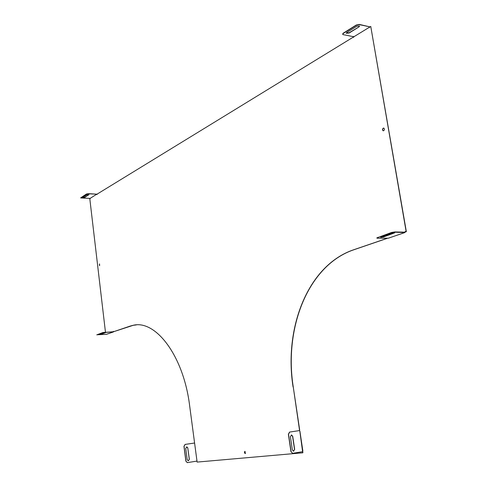 <?xml version="1.0" encoding="UTF-8"?>
<svg xmlns="http://www.w3.org/2000/svg" width="487" height="487" viewBox="0 0 487 487"><rect width="100%" height="100%" fill="white"/><g stroke="black" fill="none" stroke-linecap="round" stroke-linejoin="round"><path stroke-width="0.73" d="M302.39 451.717L302.902 452.149L302.561 451.686M299.243 430.611L299.675 429.997L293.253 386.934C283.86 327.757 308.186 265.238 353.775 249.788L387.275 238.356M299.414 430.593L299.663 429.997M99.598 265.732L99.579 263.972M245.387 453.592L245.016 451.346M383.793 128.069L383.452 128.148C382.459 129.14 382.435 130.029 383.366 130.82L383.385 130.826M302.902 452.149L302.823 452.807L197.119 462.084L189.626 405.58C183.465 355.473 155.475 319.533 133.067 325.316L136.281 324.932M113.361 331.787L113.526 331.324L113.751 331.659L133.219 325.31M129.938 326.174L113.751 331.659M113.514 331.781L113.611 331.343M90.138 198.392L80.684 197.947L86.503 194.143L88.403 193.802L96.767 194.173L90.138 198.392L90.028 198.866M404.758 232.153L405.227 231.544L406.17 231.69L370.753 26.42L97.187 194.07L96.992 194.581L96.828 194.283L97.065 194.55M353.678 37.322L353.312 36.975M369.603 27.418L369.408 26.907M405.647 231.873L406.353 231.696L370.753 26.42M405.336 231.556L404.855 232.567L394.756 232.196L391.609 232.719L377.395 237.644L376.877 238.143L377.376 238.204L388.334 238.192M196.87 460.647L196.675 461.14L187.276 462.638L185.991 461.189L184.056 446.269L185.206 444.412L194.301 443.06L194.678 443.468M299.505 430.021L293.253 386.934M387.092 238.356L353.599 249.788C308.015 265.238 283.69 327.769 293.077 386.952M89.797 198.696L105.466 332.183M129.785 326.187L133.067 325.316M302.725 452.179L302.823 452.807M99.409 263.978L99.537 265.744L99.409 263.978M244.961 451.346L245.424 453.574C244.425 453.257 244.218 452.533 244.809 451.394L244.961 451.346M383.275 128.13C382.283 129.122 382.252 130.011 383.184 130.802C384.627 130.236 384.84 129.329 383.817 128.075L383.275 128.13M354.116 36.476L353.434 36.671L343.298 34.668L342.793 34.461L343.207 33.469L356.338 25.251L359.357 24.642L369.548 26.779L359.315 24.405L356.295 25.014L343.165 33.232L342.647 34.102M96.767 194.173L88.378 193.637L86.485 193.984L80.672 197.85M82.473 197.515L84.531 197.369L88.932 194.611M88.865 194.849L86.863 194.757L82.455 197.637L84.549 197.527L88.841 194.684M359.126 26.822L349.179 33L346.409 33.311L346.744 32.513L356.685 26.31L359.479 25.988L359.126 26.822L349.142 32.769L346.3 33M359.558 26.073L359.083 26.578M369.438 27.083L369.548 26.779M96.767 334.855L102.915 332.524L113.325 331.738L102.934 332.694L96.919 334.776L106.391 334.344M113.343 331.903L106.336 334.362M98.812 334.484L105.162 332.7M100.718 334.405L105.399 332.737L103.256 332.95L98.709 334.52L100.699 334.234M376.835 237.887L391.566 232.463L394.714 231.934L404.941 232.159M383.549 236.956L380.688 237.315L381.108 236.913L391.865 233.194L394.75 232.823L383.549 236.956L380.718 237.084M394.689 232.804L383.506 236.7M404.855 232.567L388.267 238.222L404.825 232.561M188.335 460.799L189.26 459.296L187.793 448.058L186.618 446.896M187.903 448.046L186.844 446.883L185.724 448.381L187.185 459.637L188.213 460.793L189.364 459.29L187.793 448.058M194.301 443.06L185.103 444.424L183.952 446.281L185.882 461.195L187.434 462.638M302.804 451.12L299.809 431.056L302.61 451.68L292.523 453.348L291.092 451.644L288.523 434.215L289.704 432.06L299.462 430.587L299.809 431.056M293.588 451.212L294.525 449.471L292.584 436.346L291.293 434.976M294.672 449.458L292.73 436.328L291.555 434.958L290.392 436.693L292.334 449.848L293.478 451.206L294.525 449.471M299.462 430.587L289.558 432.079L288.377 434.234L290.946 451.656L292.681 453.354M106.324 334.368L113.398 331.957M299.882 431.056L302.877 451.09"/></g></svg>
